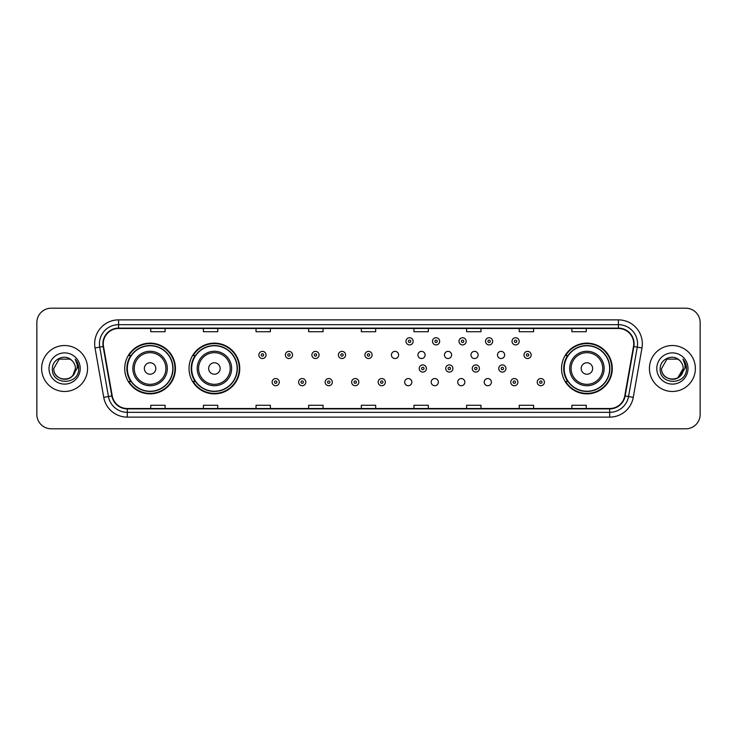 <?xml version="1.0" encoding="UTF-8"?>
<svg xmlns="http://www.w3.org/2000/svg" width="737" height="737" viewBox="0 0 737 737"><rect width="100%" height="100%" fill="white"/><g stroke="black" fill="none" stroke-linecap="round" stroke-linejoin="round"><path stroke-width="1.11" d="M561.557 368.5A25.362 25.362 0 0 0 586.919 393.862A25.362 25.362 0 0 0 612.281 368.5A25.362 25.362 0 0 0 586.919 343.138A25.362 25.362 0 0 0 561.557 368.5M189.031 368.5A25.362 25.362 0 0 0 214.403 393.862A25.362 25.362 0 0 0 239.765 368.5A25.362 25.362 0 0 0 214.403 343.138A25.362 25.362 0 0 0 189.031 368.5M124.719 368.5A25.362 25.362 0 0 0 150.081 393.862A25.362 25.362 0 0 0 175.443 368.5A25.362 25.362 0 0 0 150.081 343.138A25.362 25.362 0 0 0 124.719 368.5M404.677 382.144A3.593 3.593 0 0 0 408.27 385.727A3.593 3.593 0 0 0 411.854 382.144A3.593 3.593 0 0 0 408.27 378.551A3.593 3.593 0 0 0 404.677 382.144M431.191 382.144A3.593 3.593 0 0 0 434.784 385.727A3.593 3.593 0 0 0 438.368 382.144A3.593 3.593 0 0 0 434.784 378.551A3.593 3.593 0 0 0 431.191 382.144M457.705 382.144A3.593 3.593 0 0 0 461.298 385.727A3.593 3.593 0 0 0 464.881 382.144A3.593 3.593 0 0 0 461.298 378.551A3.593 3.593 0 0 0 457.705 382.144M484.218 382.144A3.593 3.593 0 0 0 487.811 385.727A3.593 3.593 0 0 0 491.395 382.144A3.593 3.593 0 0 0 487.811 378.551A3.593 3.593 0 0 0 484.218 382.144M391.421 354.958A3.593 3.593 0 0 0 395.014 358.541A3.593 3.593 0 0 0 398.606 354.958A3.593 3.593 0 0 0 395.014 351.365A3.593 3.593 0 0 0 391.421 354.958M417.934 354.958A3.593 3.593 0 0 0 421.527 358.541A3.593 3.593 0 0 0 425.111 354.958A3.593 3.593 0 0 0 421.527 351.365A3.593 3.593 0 0 0 417.934 354.958M444.448 354.958A3.593 3.593 0 0 0 448.041 358.541A3.593 3.593 0 0 0 451.624 354.958A3.593 3.593 0 0 0 448.041 351.365A3.593 3.593 0 0 0 444.448 354.958M470.961 354.958A3.593 3.593 0 0 0 474.554 358.541A3.593 3.593 0 0 0 478.138 354.958A3.593 3.593 0 0 0 474.554 351.365A3.593 3.593 0 0 0 470.961 354.958M497.475 354.958A3.593 3.593 0 0 0 501.068 358.541A3.593 3.593 0 0 0 504.652 354.958A3.593 3.593 0 0 0 501.068 351.365A3.593 3.593 0 0 0 497.475 354.958M130.799 381.425A23.206 23.206 0 0 1 130.799 355.575M195.121 381.425A23.206 23.206 0 0 1 195.121 355.575M567.637 381.425A23.206 23.206 0 0 1 567.637 355.575M36.85 322.557L36.85 414.443A14.353 14.353 0 0 0 51.203 428.796L685.797 428.796A14.353 14.353 0 0 0 700.15 414.443L700.15 322.557A14.353 14.353 0 0 0 685.797 308.204L51.203 308.204A14.353 14.353 0 0 0 36.85 322.557L36.85 414.443M41.631 368.5A22.976 22.976 0 0 0 64.607 391.476A22.976 22.976 0 0 0 87.574 368.5A22.976 22.976 0 0 0 64.607 345.524A22.976 22.976 0 0 0 41.631 368.5A22.976 22.976 0 0 0 64.607 391.476A22.976 22.976 0 0 0 87.574 368.5A22.976 22.976 0 0 0 64.607 345.524A22.976 22.976 0 0 0 41.631 368.5M649.426 368.5A22.976 22.976 0 0 0 672.393 391.476A22.976 22.976 0 0 0 695.369 368.5A22.976 22.976 0 0 0 672.393 345.524A22.976 22.976 0 0 0 649.426 368.5A22.976 22.976 0 0 0 672.393 391.476A22.976 22.976 0 0 0 695.369 368.5A22.976 22.976 0 0 0 672.393 345.524A22.976 22.976 0 0 0 649.426 368.5M103.272 343.801A15.311 15.311 0 0 1 118.593 328.49L618.407 328.49A15.311 15.311 0 0 1 633.488 346.464L624.783 395.852A15.311 15.311 0 0 1 609.702 408.51L127.298 408.51A15.311 15.311 0 0 1 112.217 395.852L103.512 346.464A15.311 15.311 0 0 1 103.272 343.801M102.894 343.801A15.698 15.698 0 0 0 103.134 346.528L111.84 395.916A15.698 15.698 0 0 0 127.298 408.888L609.702 408.888A15.698 15.698 0 0 0 625.16 395.916L633.866 346.528A15.698 15.698 0 0 0 618.407 328.112L118.593 328.112A15.698 15.698 0 0 0 102.894 343.801M95.027 347.965A23.925 23.925 0 0 1 118.593 319.876L618.407 319.876A23.925 23.925 0 0 1 641.973 347.965L633.267 397.354A23.925 23.925 0 0 1 609.702 417.124L127.298 417.124A23.925 23.925 0 0 1 103.733 397.354L95.027 347.965L99.735 347.127A19.144 19.144 0 0 1 118.593 324.667L618.407 324.667A19.144 19.144 0 0 1 637.265 347.127L628.55 396.515A19.144 19.144 0 0 1 609.702 412.333L127.298 412.333A19.144 19.144 0 0 1 108.45 396.515L99.735 347.127A19.144 19.144 0 0 1 99.449 343.801M685.797 308.204L51.203 308.204M51.203 428.796L685.797 428.796M700.15 414.443L700.15 322.557M625.16 395.916L628.55 396.515L637.265 347.127L641.973 347.965M361.323 328.49L361.323 331.733L375.677 331.733L375.677 328.49M308.674 328.49L308.674 331.733L323.036 331.733L323.036 328.49M256.034 328.49L256.034 331.733L270.396 331.733L270.396 328.49M203.394 328.49L203.394 331.733L217.747 331.733L217.747 328.49M150.753 328.49L150.753 331.733L165.106 331.733L165.106 328.49M413.964 328.49L413.964 331.733L428.326 331.733L428.326 328.49M466.604 328.49L466.604 331.733L480.966 331.733L480.966 328.49M519.253 328.49L519.253 331.733L533.606 331.733L533.606 328.49M571.894 328.49L571.894 331.733L586.247 331.733L586.247 328.49M375.677 408.51L375.677 405.267L361.323 405.267L361.323 408.51M323.036 408.51L323.036 405.267L308.674 405.267L308.674 408.51M270.396 408.51L270.396 405.267L256.034 405.267L256.034 408.51M217.747 408.51L217.747 405.267L203.394 405.267L203.394 408.51M165.106 408.51L165.106 405.267L150.753 405.267L150.753 408.51M428.326 408.51L428.326 405.267L413.964 405.267L413.964 408.51M480.966 408.51L480.966 405.267L466.604 405.267L466.604 408.51M533.606 408.51L533.606 405.267L519.253 405.267L519.253 408.51M586.247 408.51L586.247 405.267L571.894 405.267L571.894 408.51M61.282 378.8C69.49 380.089 74.207 376.662 75.423 368.5C76.086 382.457 53.128 382.457 53.792 368.5L59.2 359.131L70.015 359.131L71.692 360.329C65.059 353.364 52.272 359.103 52.391 368.5C51.175 385.202 78.251 385.635 78.693 369.311L78.712 368.5C78.675 364.953 77.496 361.839 75.174 359.149C76.943 362.051 77.56 365.165 77.035 368.5L72.899 375.446A10.815 10.815 0 0 0 75.423 368.5L72.899 375.446C67.15 383.212 53.23 378.247 53.792 368.5L59.2 359.131L70.015 359.131L71.692 360.329L70.015 359.131L59.2 359.131L53.792 368.5C53.128 382.457 76.086 382.457 75.423 368.5L72.871 375.483L75.423 368.5C76.086 382.457 53.128 382.457 53.792 368.5C53.128 382.457 76.086 382.457 75.423 368.5A10.815 10.815 0 0 0 71.692 360.329M49.001 368.5A15.606 15.606 0 0 0 64.607 384.106A15.606 15.606 0 0 0 80.213 368.5A15.606 15.606 0 0 0 64.607 352.894A15.606 15.606 0 0 0 49.001 368.5M75.275 359.269L78.712 368.905M155.82 368.5A5.739 5.739 0 0 0 150.081 362.761A5.739 5.739 0 0 0 144.341 368.5A5.739 5.739 0 0 0 150.081 374.239A5.739 5.739 0 0 0 155.82 368.5M167.308 368.5A17.227 17.227 0 0 0 150.081 351.273A17.227 17.227 0 0 0 132.853 368.5A17.227 17.227 0 0 0 150.081 385.727A17.227 17.227 0 0 0 167.308 368.5A17.227 17.227 0 0 1 150.081 385.727A17.227 17.227 0 0 1 132.853 368.5M172.808 368.5A22.736 22.736 0 0 0 150.081 345.764A22.736 22.736 0 0 0 127.344 368.5A22.736 22.736 0 0 0 150.081 391.236A22.736 22.736 0 0 0 172.808 368.5M174.964 368.5A24.883 24.883 0 0 1 128.809 381.425L131.122 381.425A22.948 22.948 0 0 0 173.029 368.555A22.948 22.948 0 0 0 131.122 355.575L128.809 355.575A24.883 24.883 0 0 1 174.964 368.5M220.142 368.5A5.739 5.739 0 0 0 214.403 362.761A5.739 5.739 0 0 0 208.654 368.5A5.739 5.739 0 0 0 214.403 374.239A5.739 5.739 0 0 0 220.142 368.5M231.63 368.5A17.227 17.227 0 0 0 214.403 351.273A17.227 17.227 0 0 0 197.175 368.5A17.227 17.227 0 0 0 214.403 385.727A17.227 17.227 0 0 0 231.63 368.5A17.227 17.227 0 0 1 214.403 385.727A17.227 17.227 0 0 1 197.175 368.5M237.13 368.5A22.736 22.736 0 0 0 214.403 345.764A22.736 22.736 0 0 0 191.666 368.5A22.736 22.736 0 0 0 214.403 391.236A22.736 22.736 0 0 0 237.13 368.5M239.285 368.5A24.883 24.883 0 0 1 193.131 381.425L195.434 381.425A22.948 22.948 0 0 0 237.342 368.555A22.948 22.948 0 0 0 195.434 355.575L193.131 355.575A24.883 24.883 0 0 1 239.285 368.5M592.659 368.5A5.739 5.739 0 0 0 586.919 362.761A5.739 5.739 0 0 0 581.18 368.5A5.739 5.739 0 0 0 586.919 374.239A5.739 5.739 0 0 0 592.659 368.5M604.147 368.5A17.227 17.227 0 0 0 586.919 351.273A17.227 17.227 0 0 0 569.692 368.5A17.227 17.227 0 0 0 586.919 385.727A17.227 17.227 0 0 0 604.147 368.5A17.227 17.227 0 0 1 586.919 385.727A17.227 17.227 0 0 1 569.692 368.5M609.656 368.5A22.736 22.736 0 0 0 586.919 345.764A22.736 22.736 0 0 0 564.192 368.5A22.736 22.736 0 0 0 586.919 391.236A22.736 22.736 0 0 0 609.656 368.5M611.802 368.5A24.883 24.883 0 0 1 565.648 381.425L567.96 381.425A22.948 22.948 0 0 0 609.868 368.555A22.948 22.948 0 0 0 567.96 355.575L565.648 355.575A24.883 24.883 0 0 1 611.802 368.5M679.477 360.329A10.815 10.815 0 0 1 683.208 368.5L677.8 377.869L683.208 368.5L680.684 375.446A10.815 10.815 0 0 0 683.208 368.5L680.656 375.483L683.208 368.5C683.872 382.457 660.914 382.457 661.577 368.5L666.985 359.131L677.8 359.131L679.477 360.329C672.844 353.364 660.057 359.103 660.177 368.5C658.961 385.202 686.036 385.635 686.479 369.311L686.497 368.5C686.46 364.953 685.281 361.839 682.959 359.149C684.728 362.051 685.346 365.165 684.82 368.5L680.684 375.446C674.945 383.212 661.015 378.247 661.577 368.5L666.985 359.131L677.8 359.131L679.477 360.329L677.8 359.131L666.985 359.131L661.577 368.5C660.914 382.457 683.872 382.457 683.208 368.5C683.872 382.457 660.914 382.457 661.577 368.5M656.787 368.5A15.606 15.606 0 0 0 672.393 384.106A15.606 15.606 0 0 0 687.999 368.5A15.606 15.606 0 0 0 672.393 352.894A15.606 15.606 0 0 0 656.787 368.5M683.061 359.269L686.497 368.905M266.039 354.958A3.593 3.593 0 0 1 262.446 358.541A3.593 3.593 0 0 1 258.862 354.958A3.593 3.593 0 0 1 262.446 351.365A3.593 3.593 0 0 1 266.039 354.958A3.593 3.593 0 0 0 262.446 351.365A3.593 3.593 0 0 0 258.862 354.958M292.552 354.958A3.593 3.593 0 0 1 288.959 358.541A3.593 3.593 0 0 1 285.376 354.958A3.593 3.593 0 0 1 288.959 351.365A3.593 3.593 0 0 1 292.552 354.958A3.593 3.593 0 0 0 288.959 351.365A3.593 3.593 0 0 0 285.376 354.958M319.066 354.958A3.593 3.593 0 0 1 315.473 358.541A3.593 3.593 0 0 1 311.889 354.958A3.593 3.593 0 0 1 315.473 351.365A3.593 3.593 0 0 1 319.066 354.958A3.593 3.593 0 0 0 315.473 351.365A3.593 3.593 0 0 0 311.889 354.958M345.579 354.958A3.593 3.593 0 0 1 341.986 358.541A3.593 3.593 0 0 1 338.394 354.958A3.593 3.593 0 0 1 341.986 351.365A3.593 3.593 0 0 1 345.579 354.958A3.593 3.593 0 0 0 341.986 351.365A3.593 3.593 0 0 0 338.394 354.958M372.093 354.958A3.593 3.593 0 0 1 368.5 358.541A3.593 3.593 0 0 1 364.907 354.958A3.593 3.593 0 0 1 368.5 351.365A3.593 3.593 0 0 1 372.093 354.958A3.593 3.593 0 0 0 368.5 351.365A3.593 3.593 0 0 0 364.907 354.958M413.153 341.314A3.593 3.593 0 0 1 409.56 344.907A3.593 3.593 0 0 1 405.976 341.314A3.593 3.593 0 0 1 409.56 337.73A3.593 3.593 0 0 1 413.153 341.314A3.593 3.593 0 0 0 409.56 337.73A3.593 3.593 0 0 0 405.976 341.314M439.667 341.314A3.593 3.593 0 0 1 436.074 344.907A3.593 3.593 0 0 1 432.481 341.314A3.593 3.593 0 0 1 436.074 337.73A3.593 3.593 0 0 1 439.667 341.314A3.593 3.593 0 0 0 436.074 337.73A3.593 3.593 0 0 0 432.481 341.314M466.18 341.314A3.593 3.593 0 0 1 462.587 344.907A3.593 3.593 0 0 1 458.994 341.314A3.593 3.593 0 0 1 462.587 337.73A3.593 3.593 0 0 1 466.18 341.314A3.593 3.593 0 0 0 462.587 337.73A3.593 3.593 0 0 0 458.994 341.314M492.694 341.314A3.593 3.593 0 0 1 489.101 344.907A3.593 3.593 0 0 1 485.508 341.314A3.593 3.593 0 0 1 489.101 337.73A3.593 3.593 0 0 1 492.694 341.314A3.593 3.593 0 0 0 489.101 337.73A3.593 3.593 0 0 0 485.508 341.314M519.198 341.314A3.593 3.593 0 0 1 515.614 344.907A3.593 3.593 0 0 1 512.022 341.314A3.593 3.593 0 0 1 515.614 337.73A3.593 3.593 0 0 1 519.198 341.314A3.593 3.593 0 0 0 515.614 337.73A3.593 3.593 0 0 0 512.022 341.314M531.165 354.958A3.593 3.593 0 0 1 527.581 358.541A3.593 3.593 0 0 1 523.989 354.958A3.593 3.593 0 0 1 527.581 351.365A3.593 3.593 0 0 1 531.165 354.958A3.593 3.593 0 0 0 527.581 351.365A3.593 3.593 0 0 0 523.989 354.958M272.119 382.144A3.593 3.593 0 0 1 275.702 378.551A3.593 3.593 0 0 1 279.295 382.144A3.593 3.593 0 0 1 275.702 385.727A3.593 3.593 0 0 1 272.119 382.144A3.593 3.593 0 0 0 275.702 385.727A3.593 3.593 0 0 0 279.295 382.144M298.632 382.144A3.593 3.593 0 0 1 302.216 378.551A3.593 3.593 0 0 1 305.809 382.144A3.593 3.593 0 0 1 302.216 385.727A3.593 3.593 0 0 1 298.632 382.144A3.593 3.593 0 0 0 302.216 385.727A3.593 3.593 0 0 0 305.809 382.144M325.146 382.144A3.593 3.593 0 0 1 328.73 378.551A3.593 3.593 0 0 1 332.323 382.144A3.593 3.593 0 0 1 328.73 385.727A3.593 3.593 0 0 1 325.146 382.144A3.593 3.593 0 0 0 328.73 385.727A3.593 3.593 0 0 0 332.323 382.144M351.65 382.144A3.593 3.593 0 0 1 355.243 378.551A3.593 3.593 0 0 1 358.836 382.144A3.593 3.593 0 0 1 355.243 385.727A3.593 3.593 0 0 1 351.65 382.144A3.593 3.593 0 0 0 355.243 385.727A3.593 3.593 0 0 0 358.836 382.144M378.164 382.144A3.593 3.593 0 0 1 381.757 378.551A3.593 3.593 0 0 1 385.35 382.144A3.593 3.593 0 0 1 381.757 385.727A3.593 3.593 0 0 1 378.164 382.144A3.593 3.593 0 0 0 381.757 385.727A3.593 3.593 0 0 0 385.35 382.144M419.224 368.5A3.593 3.593 0 0 1 422.817 364.907A3.593 3.593 0 0 1 426.41 368.5A3.593 3.593 0 0 1 422.817 372.093A3.593 3.593 0 0 1 419.224 368.5A3.593 3.593 0 0 0 422.817 372.093A3.593 3.593 0 0 0 426.41 368.5M445.738 368.5A3.593 3.593 0 0 1 449.33 364.907A3.593 3.593 0 0 1 452.923 368.5A3.593 3.593 0 0 1 449.33 372.093A3.593 3.593 0 0 1 445.738 368.5A3.593 3.593 0 0 0 449.33 372.093A3.593 3.593 0 0 0 452.923 368.5M472.251 368.5A3.593 3.593 0 0 1 475.844 364.907A3.593 3.593 0 0 1 479.437 368.5A3.593 3.593 0 0 1 475.844 372.093A3.593 3.593 0 0 1 472.251 368.5A3.593 3.593 0 0 0 475.844 372.093A3.593 3.593 0 0 0 479.437 368.5M498.765 368.5A3.593 3.593 0 0 1 502.358 364.907A3.593 3.593 0 0 1 505.941 368.5A3.593 3.593 0 0 1 502.358 372.093A3.593 3.593 0 0 1 498.765 368.5A3.593 3.593 0 0 0 502.358 372.093A3.593 3.593 0 0 0 505.941 368.5M510.732 382.144A3.593 3.593 0 0 1 514.325 378.551A3.593 3.593 0 0 1 517.908 382.144A3.593 3.593 0 0 1 514.325 385.727A3.593 3.593 0 0 1 510.732 382.144A3.593 3.593 0 0 0 514.325 385.727A3.593 3.593 0 0 0 517.908 382.144M537.245 382.144A3.593 3.593 0 0 1 540.829 378.551A3.593 3.593 0 0 1 544.422 382.144A3.593 3.593 0 0 1 540.829 385.727A3.593 3.593 0 0 1 537.245 382.144A3.593 3.593 0 0 0 540.829 385.727A3.593 3.593 0 0 0 544.422 382.144M618.407 319.876L618.407 328.112M99.735 347.127L103.134 346.528M127.298 417.124L127.298 408.888M609.702 408.888L609.702 417.124M103.733 397.354L111.84 395.916M633.866 346.528L637.265 347.127M118.593 319.876L118.593 328.112M628.55 396.515L633.267 397.354M165.908 368.5A15.827 15.827 0 0 0 150.081 352.673A15.827 15.827 0 0 0 134.254 368.5A15.827 15.827 0 0 0 150.081 384.327A15.827 15.827 0 0 0 165.908 368.5M230.23 368.5A15.827 15.827 0 0 0 214.403 352.673A15.827 15.827 0 0 0 198.575 368.5A15.827 15.827 0 0 0 214.403 384.327A15.827 15.827 0 0 0 230.23 368.5M602.746 368.5A15.827 15.827 0 0 0 586.919 352.673A15.827 15.827 0 0 0 571.092 368.5A15.827 15.827 0 0 0 586.919 384.327A15.827 15.827 0 0 0 602.746 368.5M261.248 354.958A1.198 1.198 0 0 0 262.446 356.155A1.198 1.198 0 0 0 263.643 354.958A1.198 1.198 0 0 0 262.446 353.76A1.198 1.198 0 0 0 261.248 354.958M287.762 354.958A1.198 1.198 0 0 0 288.959 356.155A1.198 1.198 0 0 0 290.157 354.958A1.198 1.198 0 0 0 288.959 353.76A1.198 1.198 0 0 0 287.762 354.958M314.275 354.958A1.198 1.198 0 0 0 315.473 356.155A1.198 1.198 0 0 0 316.67 354.958A1.198 1.198 0 0 0 315.473 353.76A1.198 1.198 0 0 0 314.275 354.958M340.789 354.958A1.198 1.198 0 0 0 341.986 356.155A1.198 1.198 0 0 0 343.184 354.958A1.198 1.198 0 0 0 341.986 353.76A1.198 1.198 0 0 0 340.789 354.958M367.302 354.958A1.198 1.198 0 0 0 368.5 356.155A1.198 1.198 0 0 0 369.698 354.958A1.198 1.198 0 0 0 368.5 353.76A1.198 1.198 0 0 0 367.302 354.958M408.362 341.314A1.198 1.198 0 0 0 409.56 342.512A1.198 1.198 0 0 0 410.758 341.314A1.198 1.198 0 0 0 409.56 340.116A1.198 1.198 0 0 0 408.362 341.314M434.876 341.314A1.198 1.198 0 0 0 436.074 342.512A1.198 1.198 0 0 0 437.271 341.314A1.198 1.198 0 0 0 436.074 340.116A1.198 1.198 0 0 0 434.876 341.314M461.39 341.314A1.198 1.198 0 0 0 462.587 342.512A1.198 1.198 0 0 0 463.785 341.314A1.198 1.198 0 0 0 462.587 340.116A1.198 1.198 0 0 0 461.39 341.314M487.903 341.314A1.198 1.198 0 0 0 489.101 342.512A1.198 1.198 0 0 0 490.298 341.314A1.198 1.198 0 0 0 489.101 340.116A1.198 1.198 0 0 0 487.903 341.314M514.417 341.314A1.198 1.198 0 0 0 515.614 342.512A1.198 1.198 0 0 0 516.812 341.314A1.198 1.198 0 0 0 515.614 340.116A1.198 1.198 0 0 0 514.417 341.314M526.384 354.958A1.198 1.198 0 0 0 527.581 356.155A1.198 1.198 0 0 0 528.77 354.958A1.198 1.198 0 0 0 527.581 353.76A1.198 1.198 0 0 0 526.384 354.958M276.9 382.144A1.198 1.198 0 0 0 275.702 380.946A1.198 1.198 0 0 0 274.505 382.144A1.198 1.198 0 0 0 275.702 383.332A1.198 1.198 0 0 0 276.9 382.144M303.414 382.144A1.198 1.198 0 0 0 302.216 380.946A1.198 1.198 0 0 0 301.018 382.144A1.198 1.198 0 0 0 302.216 383.332A1.198 1.198 0 0 0 303.414 382.144M329.927 382.144A1.198 1.198 0 0 0 328.73 380.946A1.198 1.198 0 0 0 327.532 382.144A1.198 1.198 0 0 0 328.73 383.332A1.198 1.198 0 0 0 329.927 382.144M356.441 382.144A1.198 1.198 0 0 0 355.243 380.946A1.198 1.198 0 0 0 354.046 382.144A1.198 1.198 0 0 0 355.243 383.332A1.198 1.198 0 0 0 356.441 382.144M382.954 382.144A1.198 1.198 0 0 0 381.757 380.946A1.198 1.198 0 0 0 380.559 382.144A1.198 1.198 0 0 0 381.757 383.332A1.198 1.198 0 0 0 382.954 382.144M424.015 368.5A1.198 1.198 0 0 0 422.817 367.302A1.198 1.198 0 0 0 421.619 368.5A1.198 1.198 0 0 0 422.817 369.698A1.198 1.198 0 0 0 424.015 368.5M450.528 368.5A1.198 1.198 0 0 0 449.33 367.302A1.198 1.198 0 0 0 448.133 368.5A1.198 1.198 0 0 0 449.33 369.698A1.198 1.198 0 0 0 450.528 368.5M477.042 368.5A1.198 1.198 0 0 0 475.844 367.302A1.198 1.198 0 0 0 474.646 368.5A1.198 1.198 0 0 0 475.844 369.698A1.198 1.198 0 0 0 477.042 368.5M503.555 368.5A1.198 1.198 0 0 0 502.358 367.302A1.198 1.198 0 0 0 501.16 368.5A1.198 1.198 0 0 0 502.358 369.698A1.198 1.198 0 0 0 503.555 368.5M515.513 382.144A1.198 1.198 0 0 0 514.325 380.946A1.198 1.198 0 0 0 513.127 382.144A1.198 1.198 0 0 0 514.325 383.332A1.198 1.198 0 0 0 515.513 382.144M542.027 382.144A1.198 1.198 0 0 0 540.829 380.946A1.198 1.198 0 0 0 539.641 382.144A1.198 1.198 0 0 0 540.829 383.332A1.198 1.198 0 0 0 542.027 382.144"/></g></svg>
